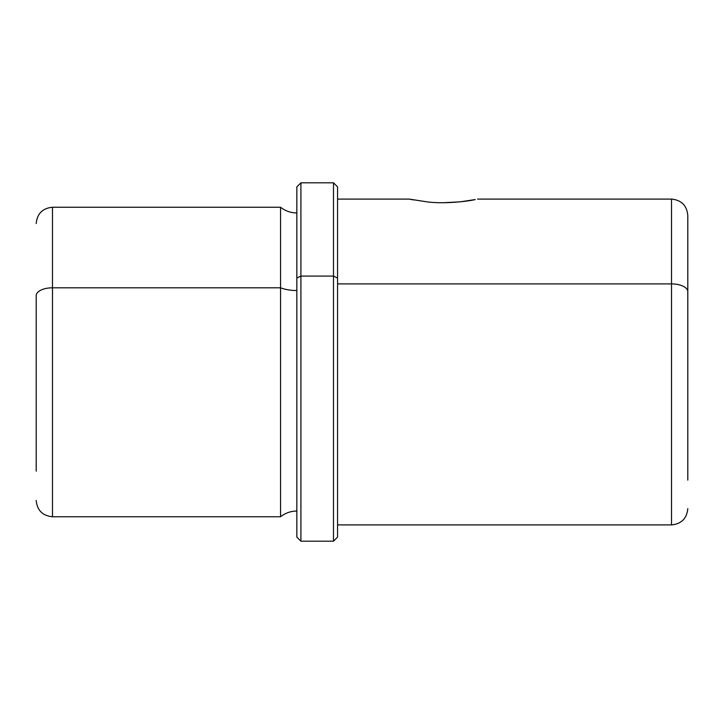 <?xml version="1.0" encoding="UTF-8"?>
<svg xmlns="http://www.w3.org/2000/svg" width="724" height="724" viewBox="0 0 724 724"><rect width="100%" height="100%" fill="white"/><g stroke="black" fill="none" stroke-linecap="round" stroke-linejoin="round"><path stroke-width="1.09" d="M427.097 201.878L409.341 199.1L427.097 201.878C444.292 204.168 468.709 201.263 475.27 199.562L459.803 201.878L475.27 199.562C468.709 201.263 444.292 204.168 427.097 201.878M36.2 295.618L36.2 471.125L36.2 295.618A16.29 7.81 0 0 1 52.49 287.808A16.29 7.81 180 0 0 36.2 295.618M296.84 212.947C290.767 212.892 285.337 210.992 280.55 207.245L280.55 287.808L280.55 207.245L52.49 207.245L52.49 516.755L52.49 207.245C42.598 208.213 37.168 213.643 36.2 223.535M280.55 287.808L52.49 287.808L280.55 287.808L280.55 516.755L280.55 287.808A26.118 12.525 180 0 0 296.84 290.541A26.118 12.525 0 0 1 280.55 287.808M296.84 278.043L296.84 186.882L300.913 182.81L333.493 182.81L337.565 186.882L337.565 278.043L333.493 276.088L337.565 278.043L337.565 537.118L333.493 541.19L333.493 182.81L333.493 276.088L300.913 276.088L333.493 276.088L333.493 541.19L300.913 541.19L300.913 182.81L300.913 276.088L296.84 278.043L300.913 276.088L300.913 541.19L296.84 537.118L296.84 278.043L296.84 511.054C290.767 511.108 285.337 513.008 280.55 516.755L52.49 516.755C42.598 515.787 37.168 510.357 36.2 500.465M687.8 508.61C686.832 518.502 681.402 523.932 671.51 524.9L671.51 283.899L337.565 283.899L671.51 283.899L671.51 524.9L337.565 524.9L337.565 278.043M671.51 283.899A16.29 7.81 0 0 1 687.8 291.709L687.8 480.13L687.8 291.709A16.29 7.81 180 0 0 671.51 283.899L671.51 199.1L671.51 283.899M477.559 199.1L671.51 199.1C681.402 200.068 686.832 205.498 687.8 215.39L687.8 291.709M459.803 201.878L443.45 202.711M413.612 199.942L409.341 199.1L337.565 199.1"/></g></svg>
